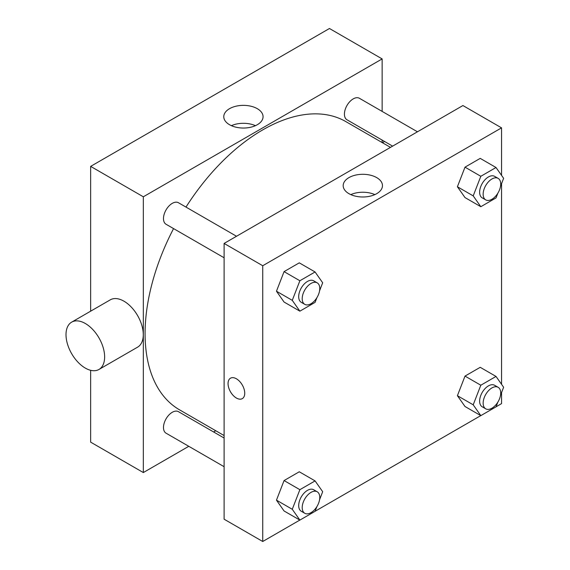<?xml version="1.0" encoding="UTF-8"?>
<svg xmlns="http://www.w3.org/2000/svg" width="570" height="570" viewBox="0 0 570 570"><rect width="100%" height="100%" fill="white"/><g stroke="black" fill="none" stroke-linecap="round" stroke-linejoin="round"><path stroke-width="0.85" d="M90.644 311.177L90.644 166.383L329.46 28.5L382.142 58.917L382.142 111.407M188.784 446.31L143.327 472.559L90.644 442.142L90.644 370.315M215.759 430.742L213.622 431.974M224.103 257.768L166.055 224.259A12.419 7.168 -60 0 1 166.055 209.917A12.419 7.168 -60 0 1 178.474 202.749L236.522 236.265M224.103 466.702L166.055 433.186A12.419 7.168 -60 0 1 166.055 418.85A12.419 7.168 -60 0 1 178.474 411.683L224.103 438.024M382.142 140.085L382.142 142.55M143.327 472.559L143.327 196.792L382.142 58.917M392.623 146.134L346.995 119.793A12.419 7.168 -60 0 1 346.995 105.457A12.419 7.168 -60 0 1 359.413 98.282L417.461 131.798M224.103 435.558L179.543 409.83A166.383 96.066 -60 0 1 173.565 228.591M185.984 207.088A166.383 96.066 -60 0 1 345.926 121.645L390.486 147.366M71.663 322.143L110.295 299.834A27.317 15.775 60 0 1 137.612 315.609A27.317 15.775 60 0 1 137.612 347.151L98.98 369.453A27.317 15.775 -120 0 0 98.98 337.91A27.317 15.775 -120 0 0 71.663 322.143A27.317 15.775 -120 0 0 67.474 344.031A27.317 15.775 -120 0 0 85.322 368.099A27.317 15.775 -120 0 0 98.98 369.453M143.327 196.792L90.644 166.383M257.312 108.685A19.644 11.343 180 0 1 263.062 116.7A19.644 11.343 180 0 1 243.418 128.043A19.644 11.343 180 0 1 223.775 116.7A19.644 11.343 180 0 1 235.902 106.227A19.644 11.343 180 0 1 257.312 108.685M255.438 125.671A19.644 11.343 0 0 0 231.392 125.671M299.841 520.075L262.734 541.5L224.103 519.199L224.103 243.433L462.918 105.55L501.55 127.858L501.55 175.375M501.55 392.595L501.55 403.617L496.043 406.802M480.781 415.616L315.103 511.269M465.006 197.576L457.404 186.761L465.006 167.16L480.218 158.382L465.006 167.16L457.404 186.761L465.006 197.576L480.816 206.703L473.207 195.881L480.816 176.287L496.021 167.509L503.624 178.325L500.503 186.369M284.067 510.976L276.464 500.154L284.067 480.56L299.279 471.782L284.067 480.56L276.464 500.154L284.067 510.976L299.877 520.096L292.267 509.281L299.877 489.68L315.082 480.902L322.684 491.718L319.563 499.769M501.55 183.668L501.55 384.308M262.734 541.5L262.734 265.734L501.55 127.858M465.006 406.51L457.404 395.694L465.006 376.093L480.218 367.315L465.006 376.093L457.404 395.694L465.006 406.51L480.816 415.637L473.207 404.814L480.816 385.22L496.021 376.435L503.624 387.258L500.503 395.302M284.067 302.043L276.464 291.22L284.067 271.626L299.279 262.848L284.067 271.626L276.464 291.22L284.067 302.043L299.877 311.163L292.267 300.347L299.877 280.754L315.082 271.968L322.684 282.791L319.563 290.835M262.734 265.734L224.103 243.433M348.933 193.665A19.644 11.343 180 0 1 343.183 185.642A19.644 11.343 180 0 1 362.826 174.299A19.644 11.343 180 0 1 382.47 185.642A19.644 11.343 180 0 1 370.343 196.123A19.644 11.343 180 0 1 348.933 193.665M244.737 393.229A11.799 6.812 60 0 1 242.293 398.63A11.799 6.812 60 0 1 230.494 391.818A11.799 6.812 60 0 1 230.494 378.195A11.799 6.812 60 0 1 239.585 381.351A11.799 6.812 60 0 1 244.737 393.229M242.293 398.622A11.799 6.812 60 0 1 230.501 391.811A11.799 6.812 60 0 1 230.494 378.195M350.807 194.612A19.644 11.343 180 0 1 374.853 194.612M316.92 297.647L315.082 302.385L299.877 311.163M317.198 282.841L313.685 280.818A12.419 7.168 120 0 0 304.116 284.138A12.419 7.168 120 0 0 298.694 296.635A12.419 7.168 120 0 0 301.266 302.321L304.779 304.352A12.419 7.168 120 0 0 317.198 297.177A12.419 7.168 120 0 0 317.198 282.841A12.419 7.168 120 0 0 307.629 286.168A12.419 7.168 120 0 0 302.207 298.666A12.419 7.168 120 0 0 304.779 304.352M292.267 300.347L276.464 291.22M299.877 280.754L284.067 271.626M315.082 271.968L299.279 262.848M497.859 193.187L496.021 197.918L480.816 206.703M498.137 178.374L494.625 176.351A12.419 7.168 120 0 0 485.056 179.678A12.419 7.168 120 0 0 479.634 192.176A12.419 7.168 120 0 0 482.206 197.854L485.718 199.885A12.419 7.168 120 0 0 498.137 192.717A12.419 7.168 120 0 0 498.137 178.374A12.419 7.168 120 0 0 488.568 181.702A12.419 7.168 120 0 0 483.146 194.199A12.419 7.168 120 0 0 485.718 199.885M473.207 195.881L457.404 186.761M480.816 176.287L465.006 167.16M496.021 167.509L480.218 158.382M316.92 506.58L315.082 511.319L299.877 520.096M317.198 491.775L313.685 489.744A12.419 7.168 120 0 0 304.116 493.071A12.419 7.168 120 0 0 298.694 505.569A12.419 7.168 120 0 0 301.266 511.254L304.779 513.278A12.419 7.168 120 0 0 317.198 506.11A12.419 7.168 120 0 0 317.198 491.775A12.419 7.168 120 0 0 307.629 495.102A12.419 7.168 120 0 0 302.207 507.599A12.419 7.168 120 0 0 304.779 513.278M292.267 509.281L276.464 500.154M299.877 489.68L284.067 480.56M315.082 480.902L299.279 471.782M497.859 402.121L496.021 406.852L480.816 415.637M498.137 387.308L494.625 385.284A12.419 7.168 120 0 0 485.056 388.612A12.419 7.168 120 0 0 479.634 401.102A12.419 7.168 120 0 0 482.206 406.788L485.718 408.818A12.419 7.168 120 0 0 498.137 401.651A12.419 7.168 120 0 0 498.137 387.308A12.419 7.168 120 0 0 488.568 390.635A12.419 7.168 120 0 0 483.146 403.132A12.419 7.168 120 0 0 485.718 408.818M473.207 404.814L457.404 395.694M480.816 385.22L465.006 376.093M496.021 376.435L480.218 367.315M384.572 141.488L382.434 142.721"/></g></svg>
